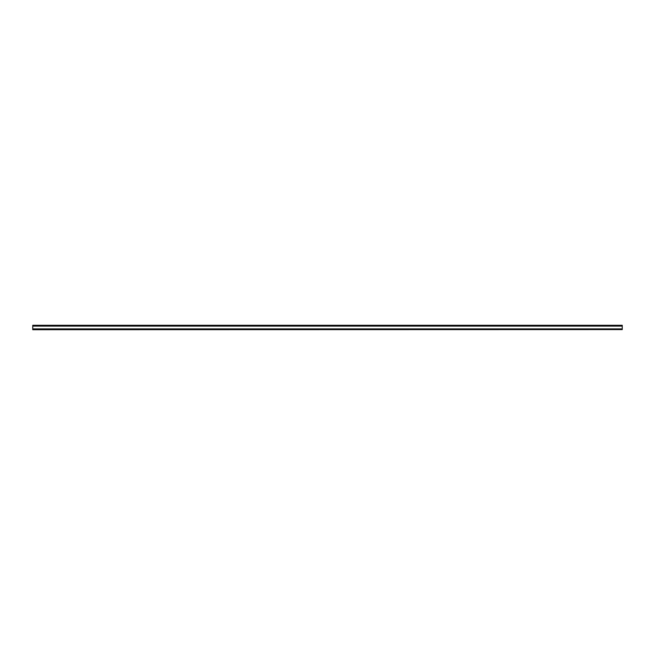 <?xml version="1.0" encoding="UTF-8"?>
<svg xmlns="http://www.w3.org/2000/svg" width="655" height="655" viewBox="0 0 655 655"><rect width="100%" height="100%" fill="white"/><g stroke="black" fill="none" stroke-linecap="round" stroke-linejoin="round"><path stroke-width="0.98" d="M32.75 329.711L622.25 329.596L32.75 329.711M32.75 329.596L32.75 328.884L622.25 328.884L32.75 328.884M32.75 325.977L622.25 325.977L622.25 325.289L32.75 325.289L32.75 328.769M622.25 325.977L622.25 328.769M622.25 328.884L622.25 329.596M32.75 326.116L622.25 326.116"/></g></svg>
